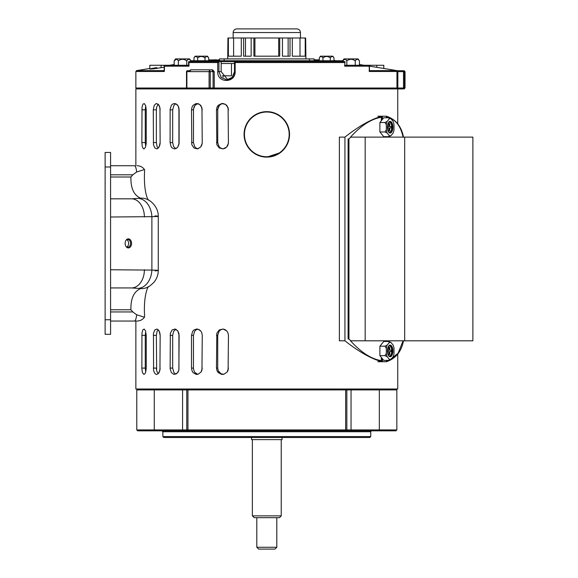 <?xml version="1.0" encoding="UTF-8"?>
<svg xmlns="http://www.w3.org/2000/svg" width="578" height="578" viewBox="0 0 578 578"><rect width="100%" height="100%" fill="white"/><g stroke="black" fill="none" stroke-linecap="round" stroke-linejoin="round"><path stroke-width="0.87" d="M135.859 165.72L135.859 88.918L397.751 88.918L397.751 123.88M280.359 152.635L266.805 157.122A22.737 22.737 0 0 1 244.183 132.152A22.737 22.737 0 0 1 271.255 112.089A22.737 22.737 0 0 1 288.552 141.003M135.859 321.043L135.859 389.001L397.751 389.001L397.751 354.039M146.241 335.356L146.241 368.092L145.699 372.066L145.107 373.482L143.9 374.457L142.412 372.572L141.856 368.764L141.957 333.246L142.773 329.959L144.153 329.026L145.533 330.869L146.241 335.356M160.157 335.356L159.947 370.195L158.451 373.482L156.587 374.457L155.114 373.814L153.589 370.823L153.459 333.246L154.803 329.959L156.985 329.026L159.095 330.869L160.157 335.356L159.803 332.617L158.148 329.655L157.057 331.382L156.356 335.356L157.057 331.382L158.148 329.655M179.129 335.356L178.869 370.195L176.933 373.482L173.985 374.414L171.355 372.572L170.127 368.764L170.344 333.246L172.143 329.959L175.026 329.026L177.771 330.869L179.129 335.356M202.264 335.356L201.953 370.195L201.05 372.066L197.987 374.298L196.18 374.414L193.023 372.572L192.012 370.823L191.506 368.092L191.506 335.356L192.647 331.382L193.97 329.959L196.802 328.99L199.164 329.626L200.66 330.869L201.729 332.617L202.264 335.356L201.729 332.617L200.66 330.869L197.777 329.092L195.928 329.959L194.605 331.382L193.457 335.356L194.605 331.382L195.928 329.959L197.777 329.092M228.454 335.356L228.108 370.195L227.125 372.066L223.729 374.298L221.721 374.414L218.188 372.572L217.046 370.823L216.475 368.092L216.808 333.246L219.25 329.959L223.101 329.026L226.692 330.869L227.862 332.617L228.454 335.356L227.862 332.617L226.692 330.869L225.037 329.626L223.036 329.019L220.493 329.959L219.011 331.382L217.718 335.356L219.011 331.382L220.493 329.959L223.036 329.019M146.241 109.834L145.699 105.839L145.266 109.834L145.266 142.571L145.699 146.566L145.266 142.571L141.848 142.571L142.267 146.545L143.423 148.777L144.153 148.893L145.533 147.05L146.227 143.243L146.241 109.834L145.699 105.861L144.392 103.621L142.968 104.105L142.036 107.096L141.848 142.571M160.157 109.834L159.355 105.861L158.148 104.134L156.66 107.096L156.371 109.155L156.356 142.571L157.057 146.545L158.148 148.264L159.803 145.302L160.135 143.243L159.947 107.725L158.451 104.437L156.197 103.513L154.218 105.348L153.286 109.834L153.459 144.673L154.803 147.968L156.985 148.893L159.095 147.05L160.157 142.571M178.934 107.999L178.103 105.861L175.806 103.729L173.927 105.348L172.678 109.834L172.678 142.571L173.617 146.545L175.799 148.669L177.771 147.05L178.934 144.399L178.934 107.999L178.934 144.399M202.264 109.834L201.05 105.861L199.677 104.437L197.777 103.57L194.981 105.348L193.493 109.155L193.457 142.571L194.605 146.545L195.928 147.968L197.777 148.828L200.66 147.05L202.235 143.243L201.953 107.725L199.677 104.437L196.18 103.513L193.023 105.348L192.012 107.096L191.506 109.834L191.795 144.673L193.97 147.968L197.423 148.893L200.66 147.05L201.729 145.302L202.264 142.571M228.454 109.834L227.125 105.861L225.608 104.437L223.029 103.505L221.049 104.105L219.43 105.348L217.754 109.155L217.718 142.571L219.011 146.545L220.493 147.968L223.036 148.9L225.037 148.293L226.692 147.05L228.418 143.243L228.108 107.725L225.608 104.437L221.721 103.513L218.188 105.348L217.046 107.096L216.475 109.834L216.808 144.673L219.25 147.968L223.101 148.893L226.692 147.05L227.862 145.302L228.454 142.571M179.129 109.834L178.103 105.861L176.933 104.437L174.505 103.469L172.555 104.105L171.355 105.348L170.127 109.155L170.098 142.571L171.045 146.545L172.143 147.968L174.505 148.936L176.5 148.293L177.771 147.05L179.108 143.243L179.129 109.834M228.454 368.092L227.125 372.066L223.729 374.298L221.049 373.814L218.289 370.823L217.718 368.092L217.718 335.356L216.475 335.356M202.264 368.092L201.05 372.066L197.987 374.298L196.419 373.814L194.981 372.572L193.97 370.823L193.457 368.092L193.457 335.356L191.506 335.356M178.934 369.92L178.103 372.066L175.806 374.19L173.927 372.572L172.678 368.092L172.678 335.356L173.617 331.382L175.799 329.25L177.771 330.869L178.934 333.52L178.934 369.92L178.934 333.52M160.157 368.092L159.355 372.066L158.148 373.785L156.66 370.823L156.356 335.356L153.286 335.356M146.241 368.092L145.699 372.08L145.266 368.092L145.266 335.356L145.699 331.36L145.266 335.356L141.848 335.356M158.148 373.785L156.66 370.823L156.356 368.092L153.286 368.092M197.777 374.349L194.981 372.572L193.97 370.823L193.457 368.092L191.506 368.092M170.098 142.571L172.678 142.571L173.617 146.545L175.799 148.669M175.806 103.729L173.927 105.348L172.678 109.834L170.098 109.834M216.475 142.571L217.718 142.571L219.011 146.545L220.493 147.968L223.036 148.9M223.029 103.505L221.049 104.105L219.43 105.348L218.289 107.096L217.718 109.834L216.475 109.834M191.506 142.571L193.457 142.571L194.605 146.545L195.928 147.968L197.777 148.828M197.777 103.57L194.981 105.348L193.97 107.096L193.457 109.834L191.506 109.834M153.286 142.571L156.356 142.571L157.057 146.545L158.148 148.264M158.148 104.134L156.66 107.096L156.356 109.834L153.286 109.834M223.029 374.421L221.049 373.814L219.43 372.572L218.289 370.823L217.718 368.092L216.475 368.092M170.098 335.356L172.678 335.356L173.617 331.382L175.799 329.25M175.806 374.19L173.927 372.572L172.678 368.092L170.098 368.092M381.82 358.013L381.82 361.727C371.062 358.692 358.765 351.72 344.936 340.81L344.936 137.116C358.627 126.286 370.917 119.314 381.82 116.2L381.82 120.137M403.487 340.81C401.407 351.634 395.713 358.606 386.393 361.727L386.393 360.376M386.393 117.775L386.393 116.2C395.648 119.234 401.349 126.206 403.487 137.116M382.426 358.765L382.426 361.727L386.393 361.727M386.393 116.2L382.426 116.2L382.426 119.386M344.936 340.81L339.365 340.81L339.365 137.116L344.936 137.116M381.82 116.2L377.882 116.2M381.82 361.727L377.882 361.727M381.343 120.723L381.343 117.298C371.488 118.779 361.207 125.39 350.514 137.116L365.173 137.116L365.173 340.81L350.514 340.81C361.207 352.537 371.488 359.14 381.343 360.629L381.343 357.421M403.097 340.81L398.083 353.201L389.854 359.877M388.134 360.376L386.798 360.629M365.173 137.116L472.876 137.116L472.876 340.81L365.173 340.81M348.108 138.93L348.946 138.93L348.946 338.99L348.108 338.99L348.108 138.93M403.097 137.116C400.503 125.39 395.07 118.779 386.798 117.298M350.781 340.81L348.946 338.99M348.946 138.93L350.781 137.116M344.64 62.547L235.145 62.547L235.145 71.643C235.513 83.384 217.133 83.377 217.733 71.643L217.733 62.547L188.97 62.547L188.97 66.181L188.601 61.636L218.932 61.636L218.932 71.643L221.164 77.43L226.619 79.822L232.168 77.43L234.502 71.643L234.487 61.636L345.008 61.636L344.64 66.181L345.008 61.817M188.97 66.181L164.369 66.181L164.513 65.271L188.601 65.271L188.601 61.636M397.115 70.733L397.852 70.733L397.852 88.008L403.523 88.008L403.523 71.643L397.447 71.643L397.129 70.733L396.19 70.61L397.129 70.733L397.447 71.643L396.949 71.506L396.949 88.008L214.243 88.008L214.243 71.643L212.588 69.822L190.689 69.822L189.411 70.733M217.733 71.643L221.172 71.643L227.739 79.735M221.172 71.643L221.172 61.636L218.932 61.636L217.733 62.547M219.517 59.816L209.633 60.726M216.577 59.816L208.68 59.982M319.294 59.816L314.092 59.816M319.294 60.112L317.033 59.816M169.506 65.271L174.166 64.519L169.607 65.271M156.797 67.633C145.222 69.468 149.868 69.533 161.081 67.691L164.174 67.178M164.174 66.73L163.856 67.229M149.825 69.035L149.825 65.271L170.091 65.271M234.458 63.501L221.172 63.501L231.482 63.501L231.482 75.819L222.248 75.819M208.68 59.816L209.547 59.816M227.703 58.905L227.949 37.996L228.382 37.996L228.382 56.182L241.293 56.182L241.293 37.996L243.598 37.996L243.598 56.182L251.155 56.182L251.155 37.996L253.894 37.996L253.894 56.182L279.716 56.182L279.716 37.996L282.454 37.996L282.454 56.182L290.012 56.182L290.012 37.996L292.316 37.996L292.316 56.182L305.22 56.182L305.22 37.996L305.661 37.996L305.906 58.905M290.012 37.996L282.454 37.996M300.004 56.182L300.004 37.996L292.316 37.996L305.22 37.996M228.382 37.996L241.293 37.996L233.606 37.996L233.606 56.182M251.155 37.996L243.598 37.996M253.894 37.996L279.716 37.996M278.683 56.182L278.683 37.996L254.927 37.996L254.927 56.182M345.008 65.271L369.096 65.271L369.241 66.181L369.169 65.278M405.026 88.008L405.026 71.643L404.434 71.643L404.434 88.008L403.523 88.008L403.523 88.918A0.91 0.903 -90 0 0 404.434 88.008L405.026 88.008L404.116 88.918L397.852 88.918L397.852 88.008L396.949 88.008A0.91 0.903 90 0 1 396.046 88.918M209.467 88.918L187.416 88.918A0.91 0.527 90 0 1 186.889 88.008L209.091 88.008A0.91 0.383 90 0 0 209.467 88.918A0.91 0.788 90 0 0 210.255 88.008L213.094 88.008L213.094 71.643L210.255 71.643L210.255 88.008L209.091 88.008L209.091 71.643L186.889 71.643L186.889 88.008L186.506 88.008A0.91 0.91 0 0 0 187.416 88.918M366.235 65.271L383.785 65.271L383.785 68.464M376.813 67.337L376.813 65.271M245.469 37.996L245.469 56.182M288.14 37.996L288.14 56.182M369.436 66.138L397.751 70.733L404.116 70.733L405.026 71.643M187.416 70.733A0.91 0.91 0 0 0 186.506 71.643L186.889 71.643A0.91 0.527 90 0 1 187.416 70.733L190.155 70.733A0.91 0.527 -90 0 0 190.689 69.822M209.467 70.733A0.91 0.383 90 0 0 209.091 71.643L210.255 71.643A0.91 0.788 90 0 0 209.467 70.733M212.588 69.822A0.91 0.376 -90 0 1 212.205 70.733L213.094 71.643L214.243 71.643M369.436 70.61L396.19 70.61A0.91 0.903 -90 0 1 396.949 71.506L369.241 71.506L369.197 70.61M235.145 62.547L234.487 61.636M188.97 62.547L188.601 61.817M164.412 70.61L164.441 65.278M155.186 389.001L154.275 389.912L154.275 429.924L136.769 429.924L136.769 389.912L182.569 389.912A0.91 0.643 90 0 0 181.926 389.001L186.116 389.001A0.91 0.643 90 0 1 186.759 389.912L182.569 389.912L182.569 429.924L186.759 429.924L186.759 389.912L187.951 389.912L187.951 429.924L345.658 429.924L345.658 389.912L187.951 389.912A0.91 0.549 -90 0 1 188.507 389.001M351.684 389.001A0.91 0.643 -90 0 0 351.041 389.912L346.851 389.912A0.91 0.643 -90 0 1 347.494 389.001L378.424 389.001L379.327 389.912L351.041 389.912L351.041 429.924L396.84 429.924L396.84 389.912L379.327 389.912L379.327 429.924L378.424 430.834L155.186 430.834L154.275 429.924L182.569 429.924A0.91 0.643 90 0 1 181.926 430.834M159.131 429.924A0.91 0.643 90 0 0 159.774 430.834L137.672 430.834L136.769 429.924M396.84 429.924L395.93 430.834L371.278 430.834L370.744 431.744L162.866 431.744L161.956 430.834M179.368 430.834L352.645 430.834M172.584 437.488L361.026 437.488M162.866 436.578L370.744 436.578L369.833 437.488L163.776 437.488L162.866 436.578L162.866 431.744M343.188 60.726L343.188 61.636L343.188 60.726L190.415 60.726L190.415 61.636M342.039 60.726L342.039 61.636L191.571 61.636L191.571 60.726M219.517 60.726L219.517 58.905L224.148 58.905L224.148 60.726M309.461 60.726L309.461 58.905L314.092 58.905L314.092 60.726M309.461 58.905L224.148 58.905M281.24 515.865L279.42 517.686L254.19 517.686L252.369 515.865L281.24 515.865L281.24 439.62M252.369 515.865L252.369 439.62M251.56 437.488L251.56 439.62L282.05 439.62L282.05 437.488M276.804 547.279L274.991 549.1L258.619 549.1L256.798 547.279L276.804 547.279L276.804 517.686M256.798 547.279L256.798 517.686M233.158 32.534C233.375 30.331 234.589 29.117 236.792 28.9L296.81 28.9C299.021 29.117 300.235 30.331 300.452 32.534L233.158 32.534L233.158 37.996M110.579 152.448L110.579 166.991L105.124 166.991L105.124 152.448L110.579 152.448M110.579 319.764L110.579 334.315L105.124 334.315L105.124 319.764L110.579 319.764L110.579 166.991M110.579 198.825L131.531 198.825L140.671 198.203C133.894 195.321 130.642 188.255 130.91 176.998L132.846 174.816L136.618 172.006L144.471 169.535L144.616 170.358C143.611 188.132 146.465 196.968 148.344 200.183M148.344 286.58C148.221 286.515 143.279 294.794 144.616 316.404L144.471 317.228L136.618 314.757L132.846 311.947L130.91 309.765C130.642 298.508 133.894 291.442 140.671 288.559L131.531 287.938L110.579 287.938M136.813 321.043L110.579 321.043L136.813 321.043M134.378 165.72L110.579 165.72L134.378 165.72A9.096 2.355 90 0 1 136.618 172.006M105.124 319.764L105.124 166.991M131.567 243.381A4.545 3.215 -90 0 1 126.748 247.319A4.545 3.215 -90 0 1 126.748 239.444A4.545 3.215 -90 0 1 131.567 243.381M110.579 269.753L151.884 270.107C159.109 270.222 160.171 270.482 155.07 270.887M158.271 216.295L158.271 216.302C158.48 205.096 147.484 198.868 146.985 199.273A18.185 15.107 -65.9 0 1 146.993 199.273A18.185 15.107 -65.9 0 0 140.671 198.203M155.07 215.869C160.171 216.28 159.102 216.54 151.884 216.656L110.579 217.01M144.392 269.753A18.185 12.861 90 0 1 131.531 287.938M139.645 198.63A18.185 12.832 84.6 0 1 151.884 216.656L151.884 270.107A18.185 12.832 95.4 0 1 139.645 288.133M158.271 216.302L158.271 270.461C158.22 274.991 156.739 278.979 153.827 282.44C150.381 285.691 148.098 287.367 146.985 287.49A18.185 15.107 -114.1 0 1 146.985 287.49A18.185 15.107 -114.1 0 1 140.671 288.559M131.531 198.825A18.185 12.861 90 0 1 144.392 217.01M126.878 239.812A3.822 2.702 -90 0 1 128.612 243.381L128.612 243.381A3.822 2.702 -90 0 1 126.878 246.951M127.839 247.203A3.822 2.702 90 0 0 130.541 243.381A3.822 2.702 90 0 0 127.839 239.559M176.276 59.245L174.166 60.914L175.524 58.905L189.613 58.905L190.841 60.726L189.613 58.905M174.166 65.271L174.166 60.914C175.575 58.761 176.969 58.761 178.371 60.914C181.16 58.768 183.956 58.768 186.766 60.914C188.175 58.761 189.57 58.761 190.971 60.914M186.766 65.271L186.766 60.914M178.371 65.271L178.371 60.914M343.989 58.905L358.085 58.905L359.437 60.914C358.042 58.761 356.64 58.761 355.239 60.914C352.428 58.768 349.625 58.768 346.836 60.914C345.442 58.761 344.04 58.761 342.638 60.914L343.989 58.905M344.741 59.245L342.768 60.726M355.239 60.914L355.239 65.271L359.437 65.271L359.437 60.914L358.085 58.905M346.836 65.271L346.836 60.914M208.68 60.726L208.68 57.952C207.451 56.001 206.23 56.001 205.002 57.952L205.002 60.726M197.654 60.726L197.654 57.952C200.096 56.001 202.553 56.001 205.002 57.952M193.977 60.726L193.977 57.952C195.205 56.001 196.426 56.001 197.654 57.952L196.939 57.027M196.245 56.521L195.819 56.434M195.386 56.521L194.894 56.839M193.977 57.952L195.126 56.182L207.531 56.182L208.68 57.952M333.99 60.726L333.99 57.952C332.769 56.001 331.541 56.001 330.32 57.952L330.32 60.726M322.965 60.726L322.965 57.952C325.414 56.001 327.863 56.001 330.32 57.952M319.294 60.726L319.294 57.952C320.515 56.001 321.744 56.001 322.965 57.952L322.257 57.027M321.563 56.521L321.13 56.434M320.703 56.521L320.205 56.839M319.294 57.952L320.443 56.182L332.841 56.182L333.99 57.952M389.283 118.851L387.195 121.423A8.576 4.024 90 0 0 386.321 124.653L386.321 129.79A8.576 4.024 90 0 0 387.195 133.027L389.283 135.599A8.576 4.024 90 0 0 391.039 135.599L393.127 133.027A8.576 4.024 90 0 0 394.008 129.79L394.008 124.653A8.576 4.024 90 0 0 393.127 121.423L391.039 118.851A8.576 4.024 90 0 0 389.283 118.851L388.828 117.775L391.039 118.851M386.321 124.653L384.984 122.5L379.898 122.5L383.741 117.775L388.828 117.775M384.984 122.5L387.195 121.423M379.898 122.5L379.898 131.95L384.984 131.95L386.321 129.79M387.195 133.027L384.984 131.95M379.898 131.95L383.741 136.675L388.828 136.675L389.283 135.599M391.039 135.599L388.828 136.675M389.702 127.948L391.068 127.948L391.068 126.495L389.702 126.495L389.702 123.584L389.016 123.584L389.016 126.495L387.65 126.495L387.65 127.948L389.016 127.948L389.016 130.859L389.702 130.859L389.702 127.948L389.016 127.948M387.852 127.948L387.852 126.495M389.702 126.495L389.016 126.495M389.702 123.584L389.016 123.584M389.702 130.859L389.016 130.859M389.283 342.552L387.195 345.124A8.576 4.024 90 0 0 386.321 348.353L386.321 353.49A8.576 4.024 90 0 0 387.195 356.727L389.283 359.299A8.576 4.024 90 0 0 391.039 359.299L393.127 356.727A8.576 4.024 90 0 0 394.008 353.49L394.008 348.353A8.576 4.024 90 0 0 393.127 345.124L391.039 342.552A8.576 4.024 90 0 0 389.283 342.552L388.828 341.475L391.039 342.552M386.321 348.353L384.984 346.2L379.898 346.2L383.741 341.475L388.828 341.475M384.984 346.2L387.195 345.124M379.898 346.2L379.898 355.651L384.984 355.651L386.321 353.49M387.195 356.727L384.984 355.651M379.898 355.651L383.741 360.376L388.828 360.376L389.283 359.299M391.039 359.299L388.828 360.376M389.702 351.655L391.068 351.655L391.068 350.196L389.702 350.196L389.702 347.284L389.016 347.284L389.016 350.196L387.65 350.196L387.65 351.655L389.016 351.655L389.016 354.56L389.702 354.56L389.702 351.655L389.016 351.655M387.852 351.655L387.852 350.196M389.702 350.196L389.016 350.196M389.702 347.284L389.016 347.284M389.702 354.56L389.016 354.56M289.535 134.385A22.737 22.737 0 0 1 255.44 154.073A22.737 22.737 0 0 1 255.44 114.697A22.737 22.737 0 0 1 289.535 134.385A22.737 22.737 0 0 1 255.44 154.073A22.737 22.737 0 0 1 255.44 114.697A22.737 22.737 0 0 1 289.535 134.385M145.266 109.834L141.848 109.834M145.266 368.092L141.848 368.092M404.679 137.116L404.679 340.81M369.241 71.506L369.241 66.181L344.64 66.181M164.369 71.506L135.859 71.506L135.859 88.008L186.506 88.008L186.506 71.643M149.825 68.464L136.618 70.61L164.174 70.61M161.081 67.691L161.081 65.271M404.434 71.643L403.523 71.643L403.523 70.733A0.91 0.903 -90 0 1 404.434 71.643M214.611 88.918A0.91 0.368 90 0 1 214.243 88.008L213.094 88.008A0.91 0.788 90 0 1 212.307 88.918M235.145 71.643L234.458 71.643C233.649 76.932 231.034 79.656 226.619 79.822M345.102 389.001A0.91 0.549 -90 0 1 345.658 389.912L346.851 389.912L346.851 429.924L351.041 429.924A0.91 0.643 -90 0 0 351.684 430.834M186.116 430.834A0.91 0.643 90 0 0 186.759 429.924L187.951 429.924A0.91 0.549 -90 0 0 188.507 430.834M345.102 430.834A0.91 0.549 -90 0 0 345.658 429.924L346.851 429.924A0.91 0.643 -90 0 0 347.494 430.834M110.579 176.998L130.91 176.998M132.846 174.816L110.579 174.816M110.579 311.947L132.846 311.947M130.91 309.765L110.579 309.765M134.378 321.043A9.096 2.355 -90 0 0 136.618 314.757M387.433 127.225A5.823 2.731 -90 0 1 391.53 122.182A5.823 2.731 -90 0 1 391.53 132.261A5.823 2.731 -90 0 1 387.433 127.225M389.839 132.68A5.455 2.565 90 0 0 392.404 127.225A5.455 2.565 90 0 0 389.839 121.77C389.269 120.636 388.474 122.457 387.477 127.225C388.705 134.985 389.442 131.661 389.839 132.68M389.767 121.77A5.455 2.565 -90 0 1 392.245 127.225A5.455 2.565 -90 0 1 389.767 132.68M388.943 132.239A5.094 2.391 90 0 0 391.754 127.225A5.094 2.391 90 0 0 388.943 122.211M387.433 350.925A5.823 2.731 -90 0 1 391.53 345.882A5.823 2.731 -90 0 1 391.53 355.969A5.823 2.731 -90 0 1 387.433 350.925M389.839 356.38A5.455 2.565 90 0 0 392.404 350.925A5.455 2.565 90 0 0 389.839 345.471C389.269 344.336 388.474 346.157 387.477 350.925C388.705 358.685 389.442 355.362 389.839 356.38M389.767 345.471A5.455 2.565 -90 0 1 392.245 350.925A5.455 2.565 -90 0 1 389.767 356.38M388.943 355.94A5.094 2.391 90 0 0 391.754 350.925A5.094 2.391 90 0 0 388.943 345.911M289.173 134.385A22.369 22.369 0 0 0 255.621 115.015A22.369 22.369 0 0 0 255.621 153.755A22.369 22.369 0 0 0 289.173 134.385M333.99 60.394L336.064 60.726M359.437 64.519L364.104 65.271M223.151 75.819L223.151 77.141M135.859 88.008L136.769 88.918M369.436 70.942L369.436 65.617M164.174 70.942L164.174 65.617M136.618 70.61L135.859 71.506M370.744 436.578L370.744 431.744M396.84 389.912L395.93 389.001M136.769 389.912L137.672 389.001M300.452 32.534L300.452 37.996M144.471 317.228C142.614 319.692 140.151 320.963 137.073 321.043M144.471 169.535C142.614 167.071 140.151 165.799 137.073 165.72"/></g></svg>
